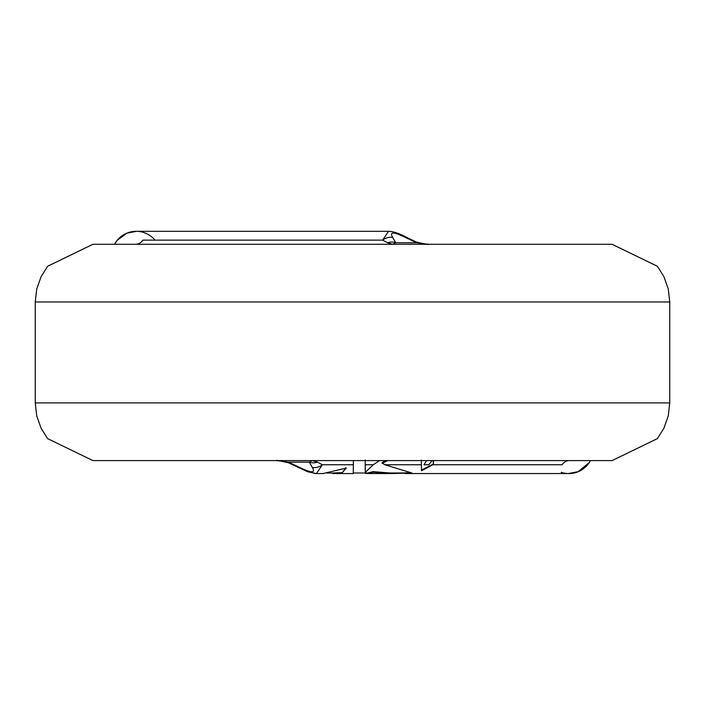 <?xml version="1.0" encoding="UTF-8"?>
<svg xmlns="http://www.w3.org/2000/svg" width="705" height="705" viewBox="0 0 705 705"><rect width="100%" height="100%" fill="white"/><g stroke="black" fill="none" stroke-linecap="round" stroke-linejoin="round"><path stroke-width="1.06" d="M421.352 460.092L421.502 470.746L433.425 464.454L433.161 460.594M421.326 470.235L433.143 464.066M426.631 460.594L423.916 464.745L428.825 464.745L432.077 460.594M433.425 460.585L433.425 464.454M569.296 460.594A11.536 9.341 -90 0 0 562.114 464.745L433.02 464.745M373.491 472.209L389.883 473.566L411.914 473.002L384.851 464.745L381.978 462.877L384.939 460.594M387.574 460.594L382.18 463.352M409.508 472.702L402.194 472.976M389.794 472.967L373.509 471.68M353.32 472.993L367.552 473.011L373.483 471.575L373.615 472.13L367.402 473.566L365.26 473.355L365.313 472.799L365.26 473.355M353.346 460.594L353.346 464.745C353.223 476.677 353.223 476.677 353.337 464.745L322.37 464.745L316.439 473.548M365.26 472.403L373.262 464.745L365.269 464.745L365.269 472.394L365.181 460.021M373.262 464.745L379.528 460.594M590.438 460.594A24.516 24.516 0 0 1 589.177 462.691A24.516 24.516 0 0 0 590.438 460.594A24.516 24.516 0 0 1 561.215 472.368A24.516 24.516 0 0 0 567.736 473.548A24.516 24.516 0 0 1 561.215 472.368A24.516 24.516 0 0 0 590.438 460.594L589.292 462.524L578.162 471.689L568.38 473.557M579.801 470.966A24.516 24.516 0 0 1 568.018 473.557A24.516 24.516 0 0 0 579.801 470.966M669.75 402.907L35.25 402.907L36.739 415.932L41.128 428.287L47.632 438.625L92.928 460.594L612.072 460.594L657.368 438.625L663.872 428.287L668.261 415.932L669.75 402.907L669.75 301.969L668.261 288.944L663.872 276.589L657.368 266.261L612.072 244.282L92.928 244.282L47.632 266.261L41.128 276.589L36.739 288.944L35.25 301.969L669.75 301.969M406.609 237.356L416.426 242.053A11.536 0.934 112.3 0 1 416.47 242.74L405.569 237.523A11.536 2.529 118.2 0 1 406.618 237.356C399.136 233.364 393.108 231.346 388.534 231.311L382.63 240.132L142.886 240.132A11.536 9.341 -90 0 1 135.704 244.282L392.694 244.282L387.565 242.74L382.63 240.132A11.536 9.324 -38.4 0 1 392.747 237.523L395.69 242.74L392.694 244.282M387.565 242.74A11.536 10.637 -12.1 0 1 395.69 242.74L416.47 242.74L428.235 244.282C426.128 243.401 435.241 246.38 416.426 242.053M405.569 237.523C393.461 231.628 389.186 231.628 392.747 237.523M388.534 231.311L136.523 231.319L127.032 233.108L117.162 240.361L114.58 244.282A24.516 24.516 0 0 1 143.776 232.509M114.562 244.282A24.516 24.516 0 0 1 155.029 240.132A24.516 24.516 0 0 0 114.562 244.282M345.979 467.644L341.943 473.205L332.813 473.601M332.751 472.993L341.837 472.632L341.907 473.196L346.217 468.094L323.657 473.381M316.43 473.548L314.033 473.319M316.43 473.575L307.856 471.83L288.574 462.824C269.759 458.497 278.872 461.475 276.765 460.594L288.53 462.136A11.536 0.934 112.3 0 0 288.574 462.824M312.253 467.353L309.31 462.136L288.53 462.136L299.431 467.353C311.539 473.249 315.814 473.249 312.253 467.353A11.536 9.324 -38.4 0 0 322.37 464.745L317.435 462.136L312.306 460.594L309.31 462.136A11.536 10.637 -12.1 0 0 317.435 462.136M299.431 467.353A11.536 2.529 118.2 0 1 298.382 467.521M470.834 460.594L492.857 460.594M421.502 464.745L384.851 464.745M428.825 464.745L423.916 464.745M373.571 472.165L373.447 471.627M389.794 472.993L402.141 472.976M365.278 460.021L365.26 461M35.25 402.907L35.25 301.969M368.389 473.557L387.829 473.557M404.952 473.557L568.477 473.557M334.567 473.575L353.249 473.575M323.657 473.575L316.439 473.575M332.751 473.037L326.944 473.046"/></g></svg>
